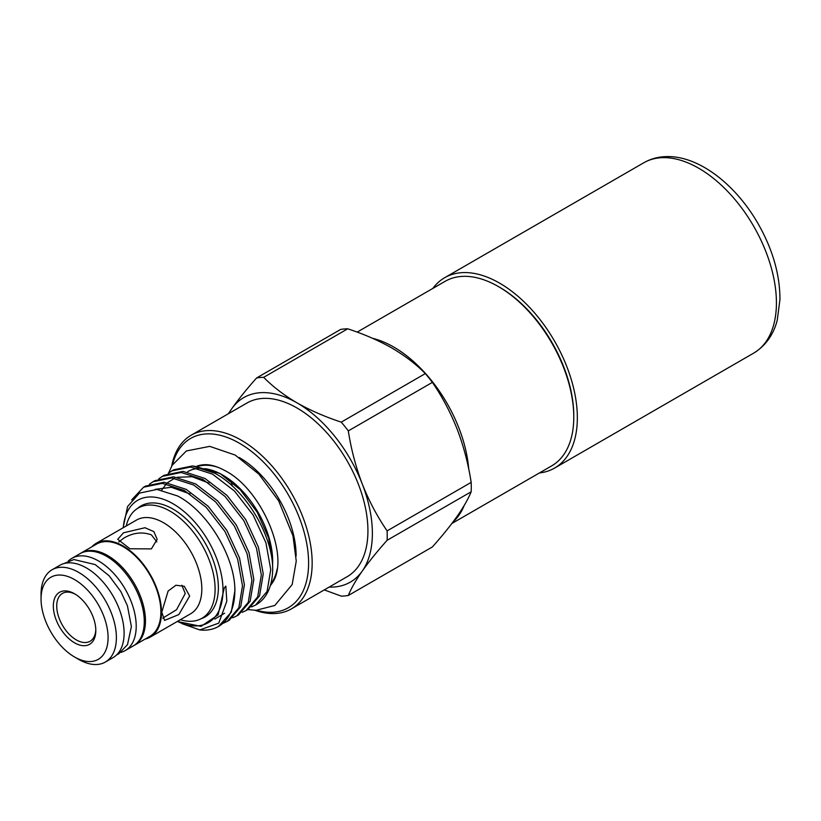 <?xml version="1.0" encoding="UTF-8"?>
<svg xmlns="http://www.w3.org/2000/svg" width="821" height="821" viewBox="0 0 821 821"><rect width="100%" height="100%" fill="white"/><g stroke="black" fill="none" stroke-linecap="round" stroke-linejoin="round"><path stroke-width="1.23" d="M539.418 472.947A109.901 63.453 -120 0 0 554.575 468.083A109.901 63.453 -120 0 0 562.385 356.211A109.901 63.453 -120 0 0 464.009 272.572A109.901 63.453 -120 0 0 444.674 277.714A109.901 63.453 -120 0 0 432.872 288.407M357.156 332.115L445.167 281.305A106.545 61.513 60 0 1 498.439 286.591L499.62 287.268A104.872 60.549 60 0 1 573.776 415.713L573.776 417.078A106.545 61.513 60 0 1 551.712 465.856L451.858 523.5M499.62 287.268L498.439 286.591A106.545 61.513 60 0 1 573.776 417.078M372.631 338.334A106.545 61.513 60 0 1 393.731 347.037A106.545 61.513 60 0 1 468.729 469.119M464.245 505.377A106.545 61.513 60 0 1 453.089 521.879M53.334 606.042A30.038 17.344 60 0 1 74.567 593.778A30.038 17.344 60 0 1 95.811 630.559A30.038 17.344 60 0 1 74.567 642.822A30.038 17.344 60 0 1 53.334 606.042M95.79 629.553A27.627 15.948 60 0 1 75.85 639.631A27.627 15.948 60 0 1 56.731 606.042A27.627 15.948 60 0 1 75.44 594.301M41.05 598.95A47.402 27.37 -120 0 0 74.567 657.005A47.402 27.37 -120 0 0 108.085 637.65A47.402 27.37 -120 0 0 74.567 579.595A47.402 27.37 -120 0 0 41.05 598.95L41.05 594.158A53.273 30.757 60 0 1 52.082 569.764A53.273 30.757 60 0 1 93.132 584.039A53.273 30.757 60 0 1 116.387 637.65A53.273 30.757 60 0 1 105.355 662.044A53.273 30.757 60 0 1 78.724 659.407L74.567 657.005M105.355 662.044L113.072 657.59A53.273 30.757 -120 0 0 124.104 633.196A53.273 30.757 -120 0 0 100.85 579.585A53.273 30.757 -120 0 0 59.8 565.31L52.082 569.764M120.964 652.356A53.273 30.757 -120 0 0 125.172 650.601A53.273 30.757 -120 0 0 133.341 607.909A53.273 30.757 -120 0 0 98.53 560.969A53.273 30.757 -120 0 0 71.899 558.331A53.273 30.757 -120 0 0 68.276 561.092M125.172 650.601L133.238 645.942A53.273 30.757 -120 0 0 141.407 603.25A53.273 30.757 -120 0 0 106.607 556.31A53.273 30.757 -120 0 0 79.965 553.672L71.899 558.331M156.842 541.911L151.392 534.851C142.084 531.546 132.786 532.696 123.509 538.319L118.768 542.024M151.392 548.9L129.954 548.777L117.731 539.305L123.509 532.798L144.958 527.729L153.855 531.608L157.17 539.305L151.392 548.9M162.722 618.162L176.556 609.705L185.248 593.491L181.852 585.25M161.778 612.138L168.131 591.028L175.93 585.26L184.284 586.266L189.661 596.036L178.855 614.56L164.569 620.419L161.778 612.138M208.575 614.457A63.679 36.76 60 0 1 208.113 614.734L201.915 618.305A63.679 36.76 -120 0 0 215.102 589.15A63.679 36.76 -120 0 0 187.311 525.071A63.679 36.76 -120 0 0 138.236 508.014A63.679 36.76 -120 0 0 126.239 525.984M180.353 619.711A63.679 36.76 -120 0 0 201.915 618.305M145.101 639.097A54.114 31.239 -120 0 0 150.274 637.075L190.605 613.79A54.114 31.239 -120 0 0 201.822 589.016A54.114 31.239 -120 0 0 178.198 534.563A54.114 31.239 -120 0 0 136.502 520.062L96.16 543.348A54.114 31.239 -120 0 0 91.829 546.817M150.274 637.075A54.114 31.239 -120 0 0 161.48 612.312A54.114 31.239 -120 0 0 137.856 557.849A54.114 31.239 -120 0 0 96.16 543.348M133.823 645.593A53.273 30.757 -120 0 0 134.428 645.255L149.853 636.357A53.273 30.757 -120 0 0 160.885 611.963A53.273 30.757 -120 0 0 137.63 558.352A53.273 30.757 -120 0 0 96.58 544.077L81.156 552.985A53.273 30.757 -120 0 0 80.561 553.333M134.428 645.255A53.273 30.757 -120 0 0 145.461 620.871A53.273 30.757 -120 0 0 122.206 567.26A53.273 30.757 -120 0 0 81.156 552.985M387.112 540.3A119.845 69.19 -120 0 0 387.112 530.9L471.172 482.368A119.845 69.19 60 0 1 471.264 487.12A119.845 69.19 60 0 1 471.172 491.769L387.112 540.3C377.26 551.343 368.988 561.595 362.277 571.036A106.545 61.513 60 0 1 329.129 587.097M324.264 589.909L341.259 596.128A119.845 69.19 -120 0 0 348.309 595.492L432.369 546.96C442.211 535.918 450.493 525.676 457.194 516.235C463.68 506.906 468.329 498.758 471.172 491.769M256.593 610.28A97.74 56.433 -120 0 0 308.06 552.718A97.74 56.433 -120 0 0 239.486 443.278A97.74 56.433 -120 0 0 172.523 464.676M171.712 466.092A100.254 57.881 60 0 1 191.139 435.233A100.254 57.881 60 0 1 241.271 440.2A100.254 57.881 60 0 1 306.767 528.55A100.254 57.881 60 0 1 291.393 608.884A100.254 57.881 60 0 1 254.962 610.28M191.139 435.233L246.905 403.039A100.254 57.881 60 0 1 297.028 408.006A100.254 57.881 60 0 1 362.533 496.346A100.254 57.881 60 0 1 347.16 576.691L291.393 608.884M296.124 556.125A80.099 46.243 -120 0 0 239.486 457.687A80.099 46.243 -120 0 0 239.188 457.513M270.335 585.599A71.058 41.019 -120 0 0 271.915 583.526C290.952 557.695 261.817 489.983 225.949 471.141C217.175 466.266 209.642 464.152 203.351 464.778A71.058 41.019 -120 0 0 197.019 466.082M140.771 506.547A64.1 37.007 60 0 1 142.649 505.079M137.476 508.476A64.1 37.007 60 0 1 140.996 505.931A64.1 37.007 60 0 1 173.046 509.112A64.1 37.007 60 0 1 214.917 565.597A64.1 37.007 60 0 1 205.096 616.951A64.1 37.007 60 0 1 201.135 618.736M177.398 621.415A70.637 40.783 -120 0 0 222.953 587.744A70.637 40.783 -120 0 0 173.046 503.766A70.637 40.783 -120 0 0 123.283 527.687M123.109 527.79L127.583 506.516L139.457 493.103L156.965 489.439L177.562 495.956C206.009 510.539 232.21 552.184 234.683 585.086A79.032 45.627 60 0 1 218.489 626.464A79.032 45.627 60 0 1 199.801 629.923L218.745 623.149L226.801 601.198L225.837 586.122L224.256 588.01L218.129 614.837L201.032 626.361L177.285 621.487M193.859 466.082L220.049 473.532L222.881 475.164A70.432 40.66 60 0 1 272.685 561.431L272.582 566.562M220.049 473.532L240.204 489.655L257.26 512.304L268.662 538.073L272.675 562.97M251.606 606.904L255.557 605.067L267.082 591.459L270.745 569.569L265.912 542.753L253.207 515.167L234.488 491.05L212.516 474.128L190.534 467.036L171.815 470.895L173.713 469.807L192.432 465.938L214.404 473.04C245.541 489.121 273.444 536.431 272.664 569.979A79.032 45.627 60 0 1 256.316 604.625A79.032 45.627 60 0 1 255.926 604.851M277.129 569.066A70.432 40.66 60 0 1 270.756 584.121M182.016 623.652L199.801 629.923M234.683 585.086L234.97 590.217L231.306 612.117L218.489 626.464M223.353 623.211L227.304 621.374L238.829 607.776L242.493 585.876L237.649 559.07L224.954 531.474L206.235 507.357L184.263 490.445L162.281 483.353L143.562 487.212L131.678 499.876M143.562 487.212L145.461 486.114L164.179 482.255L186.151 489.347L208.134 506.27L226.853 530.387L239.547 557.972L244.391 584.778L240.727 606.678L229.203 620.276L227.304 621.374M232.774 617.772L236.725 615.935L248.25 602.337L251.914 580.437L247.07 553.631L234.365 526.045L215.646 501.929L193.674 485.006L171.702 477.914L152.983 481.773L149.391 484.236M152.983 481.773L154.882 480.675L173.6 476.816L195.572 483.908L217.544 500.831L236.263 524.947L248.968 552.533L253.812 579.349L250.148 601.239L238.624 614.847L236.725 615.935M242.185 612.333L246.136 610.506L257.671 596.898L261.335 574.998L256.491 548.192L243.786 520.606L225.067 496.489L203.095 479.567L181.123 472.475L162.404 476.334L158.812 478.797M162.404 476.334L164.303 475.236L183.021 471.377L204.993 478.479L226.965 495.391L245.684 519.508L258.389 547.094L263.233 573.91L259.559 595.81L248.034 609.408L246.136 610.506M171.815 470.895L168.223 473.358M138.236 508.014L144.434 504.433A63.679 36.76 60 0 1 144.896 504.176M206.666 615.955A64.1 37.007 60 0 1 204.45 616.848M188.04 471.459L187.66 471.685A70.432 40.66 60 0 1 198.61 468.442M204.665 468.637A70.432 40.66 60 0 1 221.496 474.394M198.713 466.205A70.432 40.66 60 0 1 218.489 467.488M471.172 482.368C468.319 463.988 463.67 446.285 457.194 429.229C450.472 412.296 442.201 396.666 432.369 382.37L348.309 430.902C351.152 449.272 355.811 466.985 362.277 484.031C369.009 500.974 377.28 516.594 387.112 530.9M348.309 430.902A119.845 69.19 -120 0 0 341.259 422.127L425.319 373.596A119.845 69.19 60 0 1 432.369 382.37M425.319 373.596C416.185 364.298 405.061 355.791 391.956 348.063C378.758 340.571 364.011 334.147 347.724 328.8L263.664 377.332C272.931 386.732 284.056 395.25 297.028 402.865C310.41 410.438 325.157 416.863 341.259 422.127M228.864 413.456A106.545 61.513 60 0 1 231.789 408.694A106.545 61.513 60 0 1 297.028 402.865A106.545 61.513 60 0 1 362.277 484.031A106.545 61.513 60 0 1 362.277 571.036C355.801 580.355 351.142 588.503 348.309 595.492M263.664 377.332A119.845 69.19 -120 0 0 256.614 377.958L340.674 329.426A119.845 69.19 60 0 1 347.724 328.8M228.351 413.753L231.789 408.694C238.511 399.232 246.782 388.99 256.614 377.958M232.374 486.104A100.254 57.881 60 0 1 230.865 481.034M643.756 162.784C650.755 158.792 658.432 156.729 666.785 156.585C698.774 155.795 735.247 184.222 757.711 223.035C772.52 248.835 779.929 274.286 779.95 299.398L777.271 320.026C774.87 329.929 768.651 343.999 753.657 353.143A109.901 63.453 -120 0 0 761.467 241.271A109.901 63.453 -120 0 0 663.091 157.642A109.901 63.453 -120 0 0 643.756 162.784L444.674 277.714M753.657 353.143L554.575 468.083M116.633 654.891L118.686 653.865L127.512 644.608L131.391 626.608L127.429 605.785L120.841 591.541L109.172 575.829L95.195 564.591L73.931 559.532L63.915 563.575M247.726 609.582L256.142 610.29L274.819 605.467L292.173 584.552L296.248 561.082L292.994 535.928L278.627 500.81L258.902 474.158L235.227 455.08L209.766 446.367L186.398 450.955L172.153 465.302L168.551 473.101M255.557 605.067L256.316 604.625M208.914 483.097L192.155 476.724L177.244 477.268M174.545 478.233L167.597 482.666M166.345 483.867L161.737 490.086M190.061 493.955L171.322 487.284L155.179 489.347M214.845 619.085L224.605 613.205"/></g></svg>
